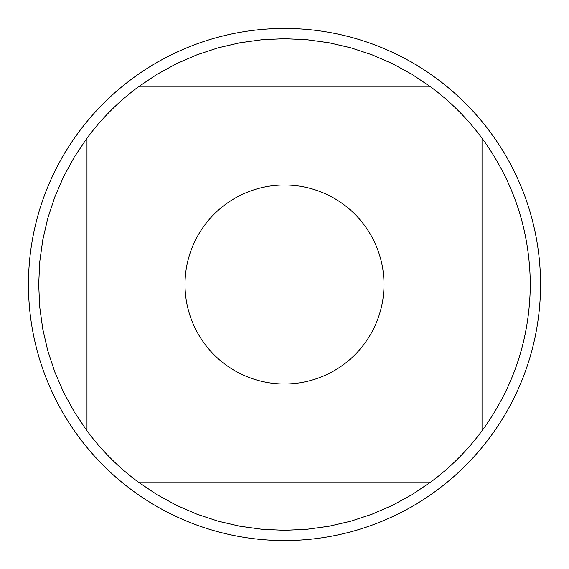 <?xml version="1.0" encoding="UTF-8"?>
<svg xmlns="http://www.w3.org/2000/svg" width="569" height="569" viewBox="0 0 569 569"><rect width="100%" height="100%" fill="white"/><g stroke="black" fill="none" stroke-linecap="round" stroke-linejoin="round"><path stroke-width="0.85" d="M540.55 284.5A256.05 256.05 0 0 1 284.5 540.55A256.05 256.05 0 0 1 28.45 284.5A256.05 256.05 0 0 1 284.5 28.45A256.05 256.05 0 0 1 540.55 284.5M383.997 284.5A99.497 99.497 0 0 0 253.319 190.018A99.497 99.497 0 0 0 204.548 343.719A99.497 99.497 0 0 0 383.997 284.5M430.804 86.979L412.233 74.489L392.603 63.742L372.083 54.823L350.831 47.81L329.024 42.76L306.855 39.709L284.5 38.692L262.145 39.709L239.976 42.76L218.169 47.81L196.917 54.823L176.397 63.742L156.767 74.489L138.196 86.979A245.808 245.808 0 0 0 86.979 138.196L74.489 156.767L63.742 176.397L54.823 196.917L47.81 218.169L42.76 239.976L39.709 262.145L38.692 284.5L39.709 306.855L42.76 329.024L47.81 350.831L54.823 372.083L63.742 392.603L74.489 412.233L86.979 430.804A245.808 245.808 0 0 0 138.196 482.021L156.767 494.511L176.397 505.258L196.917 514.177L218.169 521.19L239.976 526.24L262.145 529.291L284.5 530.308L306.855 529.291L329.024 526.24L350.831 521.19L372.083 514.177L392.603 505.258L412.233 494.511L430.804 482.021A245.808 245.808 0 0 0 482.021 430.804L482.021 138.196A245.808 245.808 0 0 0 430.804 86.979L138.196 86.979M86.979 138.196L86.979 430.804M138.196 482.021L430.804 482.021M482.021 430.804C513.707 387.183 529.803 338.413 530.308 284.5C529.803 230.587 513.707 181.817 482.021 138.196"/></g></svg>
